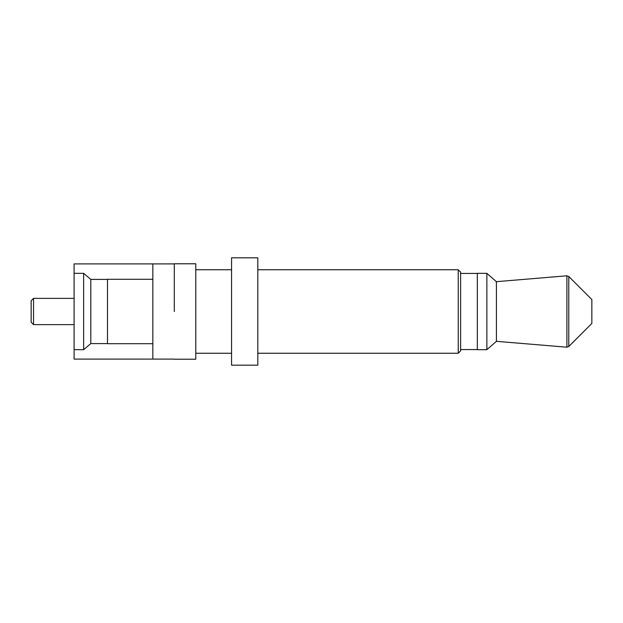 <?xml version="1.0" encoding="UTF-8"?>
<svg xmlns="http://www.w3.org/2000/svg" width="623" height="623" viewBox="0 0 623 623"><rect width="100%" height="100%" fill="white"/><g stroke="black" fill="none" stroke-linecap="round" stroke-linejoin="round"><path stroke-width="0.93" d="M458.24 269.743L460.623 272.134L460.623 350.866L458.24 353.257L458.24 269.743L257.813 269.743M33.533 324.622L31.15 322.239L31.15 300.761L33.533 298.378L33.533 324.622L74.098 324.622M74.098 349.674L83.638 349.674L90.802 343.592L90.802 279.408L83.638 273.326L74.098 273.326L74.098 263.903L152.837 263.903L152.837 359.097L74.098 359.097L74.098 273.326M83.638 349.674L83.638 273.326M257.813 257.813L257.813 365.187L231.569 365.187L231.569 257.813L257.813 257.813M486.867 311.5L486.867 273.326L477.327 273.326L477.327 349.674L486.867 349.674L486.867 311.5M486.867 349.674L496.414 341.326L496.414 281.674L486.867 273.326M174.308 263.778L195.778 263.778L195.778 359.222L174.308 359.222M568.776 346.505L591.85 323.43L591.85 299.57L568.776 276.495L568.776 346.505L566.891 347.198L566.891 275.802L568.776 276.495M107.499 343.592L90.802 343.592M152.837 279.291L107.499 279.291L107.499 343.709L152.837 343.709M107.499 279.408L90.802 279.408M174.308 311.5L174.308 263.903L174.308 311.5M33.533 298.378L74.098 298.378M477.327 273.442L460.623 273.442M231.569 269.743L195.778 269.743M496.414 281.674L566.891 275.802M174.308 263.903L152.837 263.903M174.308 359.097L152.837 359.097M458.24 353.257L257.813 353.257M477.327 349.558L460.623 349.558M231.569 353.257L195.778 353.257M496.414 341.326L566.891 347.198"/></g></svg>
